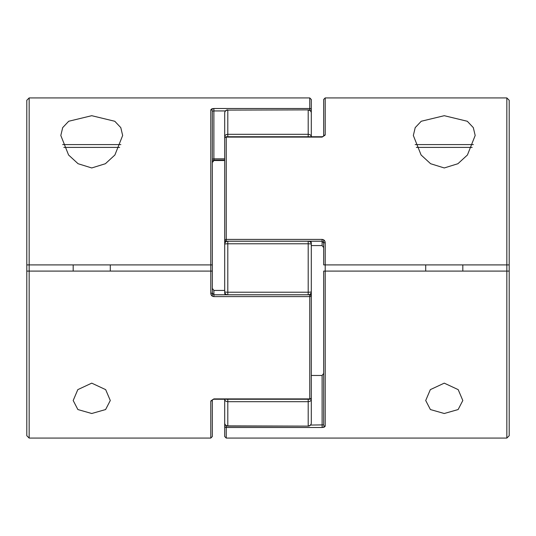 <?xml version="1.0" encoding="UTF-8"?>
<svg xmlns="http://www.w3.org/2000/svg" width="536" height="536" viewBox="0 0 536 536"><rect width="100%" height="100%" fill="white"/><g stroke="black" fill="none" stroke-linecap="round" stroke-linejoin="round"><path stroke-width="0.8" d="M311.295 286.304L311.295 399.253A3.095 2.432 180 0 1 308.2 401.685L227.8 401.685A3.095 2.432 180 0 1 224.705 399.253L224.705 423.025A3.095 3.095 0 0 0 227.8 426.12L227.8 425.899A3.095 2.868 180 0 1 224.705 423.025L224.705 436.532L226.252 438.08L226.252 427.493A1.548 1.447 180 0 1 224.705 426.04A1.548 0.985 180 0 1 225.562 425.162M225.12 294.793L224.705 293.252L224.705 242.748L225.321 240.899M311.295 136.747L311.295 112.975L311.295 136.747A3.095 2.432 0 0 0 308.2 134.315L308.2 110.101A3.095 2.868 -0 0 1 311.295 112.975A3.095 3.095 0 0 0 308.2 109.88L227.8 110.101L227.8 134.315L308.2 134.315L308.2 136.747M311.295 245.568L322.116 245.568L311.295 245.568L311.295 249.696M310.88 241.207L311.295 242.748L311.295 293.252L310.679 295.101M310.907 398.724A3.095 1.085 180 0 1 311.295 399.253L311.295 423.025A3.095 2.868 180 0 1 308.2 425.899L308.2 399.253M224.705 164.659L224.705 112.975A3.095 2.868 0 0 1 227.8 110.101L308.2 109.88M224.705 290.432L213.884 290.432L224.705 290.432L224.705 286.304M227.324 241.207A3.095 3.049 -0 0 0 224.705 244.222L224.705 138.295A1.548 1.193 180 0 1 226.252 137.102L226.252 239.404L322.116 239.404L322.116 241.207L323.664 242.888L323.664 239.84L323.664 264.905L323.664 242.888L325.205 242.661C325.064 240.724 324.032 239.639 322.116 239.404M227.324 294.793A3.095 3.049 180 0 1 224.705 291.778A3.095 0.442 0 0 0 227.8 292.214L308.2 292.214L308.2 243.786L227.8 243.786L227.8 294.793M308.2 294.793L308.2 292.214A3.095 0.442 0 0 0 311.295 291.778A3.095 3.049 180 0 1 308.676 294.793M308.676 241.207A3.095 3.049 0 0 1 311.295 244.222A3.095 0.442 0 0 0 308.2 243.786L308.2 241.207M227.8 136.747L227.8 134.315A3.095 2.432 -0 0 0 224.705 136.747A3.095 1.085 0 0 0 225.093 137.276M444.264 115.696L421.229 121.257L415.212 127.622L413.336 135.487L421.095 154.991L430.609 163.721L444.264 167.956L457.925 163.721L467.419 154.998L475.184 135.487L473.315 127.628L467.312 121.27L444.264 115.696M444.264 413.504L430.401 409.551L425.705 400.513L430.334 389.632L444.264 383.146L458.193 389.638L462.816 400.513L458.126 409.551L444.264 413.504M509.2 271.095L506.842 271.095L506.842 97.921L509.2 100.279L509.2 435.721L506.842 438.08L506.842 271.095L323.664 271.095L323.664 424.88L323.664 312.836M324.314 427.152L322.116 427.493L325.205 426.321A1.548 1.441 180 0 1 323.664 424.88L323.664 373.425L322.116 375.468L311.295 375.468L311.295 292.435L311.295 397.705A1.548 1.193 0 0 1 309.748 398.898L309.748 296.596L311.295 296.334A1.548 1.528 -0 0 0 309.748 294.813L213.884 294.813L212.336 293.112L212.336 296.16L212.336 271.095L212.336 293.112L210.795 293.339C210.936 295.276 211.968 296.361 213.884 296.596L309.748 296.596L309.748 294.793A1.548 1.548 0 0 1 311.295 296.334M322.116 137.102L226.252 137.102L226.252 136.747L322.116 136.747L322.116 137.102L325.205 135.025A1.548 1.206 -0 0 0 323.664 136.198L323.664 99.468L325.205 97.921L325.205 135.025M509.2 264.905L325.205 264.905L325.205 426.321M323.664 264.905L325.205 264.905L325.205 242.661M323.664 239.84L323.664 242.888L322.116 241.187L226.252 241.187A1.548 1.528 180 0 1 224.705 239.666A1.548 1.548 0 0 0 226.252 241.207L226.252 239.404L224.705 239.666L224.705 243.565L224.705 182.964M226.252 241.207L322.116 241.207L322.116 245.568L323.664 247.612M310.532 425.061L323.664 424.88M91.736 115.696L68.702 121.257L62.685 127.622L60.816 135.487L68.575 154.991L78.082 163.721L91.736 167.956L105.404 163.721L114.892 154.998L122.664 135.487L120.794 127.628L114.791 121.27L91.736 115.696M91.736 413.504L77.881 409.551L73.184 400.513L77.814 389.632L91.736 383.146L105.666 389.638L110.295 400.513L105.599 409.551L91.736 413.504M310.438 110.838A1.548 0.985 0 0 0 311.295 109.96L311.295 112.975M29.158 97.921L26.8 100.279L26.8 435.721L29.158 438.08L29.158 97.921L309.748 97.921L311.295 99.468L311.295 109.96A1.548 1.447 180 0 0 309.748 108.507L309.748 97.921M210.795 293.339L210.795 271.095L26.8 271.095M212.336 271.095L210.795 271.095L210.795 264.905L26.8 264.905M211.673 108.855L213.884 108.507L210.795 109.679A1.548 1.441 180 0 1 212.336 111.12L212.336 264.905L210.795 264.905L210.795 109.679M309.748 399.253L309.748 398.898L213.884 398.898L210.795 400.975A1.548 1.206 0 0 0 212.336 399.802L212.336 436.532L212.336 399.769L213.884 399.246L309.748 399.253A1.548 1.548 0 0 0 311.295 397.705M212.336 296.16L212.336 293.112L213.884 294.793L213.884 296.596M309.748 294.793L213.884 294.793L213.884 290.432L212.336 288.388L212.336 111.12L212.336 162.576L213.884 160.532L224.705 160.532M213.884 159.996L212.336 161.47M212.336 111.12L213.884 110.939L213.884 158.85L224.705 158.85M415.145 144.586L473.382 144.586M120.855 144.586L62.625 144.586M227.8 399.253L227.8 425.899L308.2 426.12A3.095 3.095 0 0 0 311.295 423.025M224.705 244.222A3.095 0.442 0 0 1 227.8 243.786L227.8 241.207M226.252 425.705L226.252 427.493L322.116 427.493L322.116 375.468M309.748 110.295L309.748 108.507L213.884 108.507L213.884 110.939L225.468 110.939M29.158 438.08L210.795 438.08L210.795 400.975M224.705 160.07L213.884 160.07L213.884 160.532M213.884 160.07L213.884 158.85L212.336 159.179M213.884 398.898L213.884 399.253M472.176 147.4L416.351 147.4M63.824 147.4L119.649 147.4M227.8 426.12L308.2 426.12M227.8 109.88A3.095 3.095 0 0 0 224.705 112.975M506.842 97.921L325.205 97.921M506.842 438.08L226.252 438.08M226.252 136.747A1.548 1.548 0 0 0 224.705 138.295M322.116 136.754L323.67 136.178M210.795 438.08L212.336 436.532M462.816 271.095L462.816 264.905M425.705 271.095L425.705 264.905M110.295 271.095L110.295 264.905M73.184 271.095L73.184 264.905"/></g></svg>
